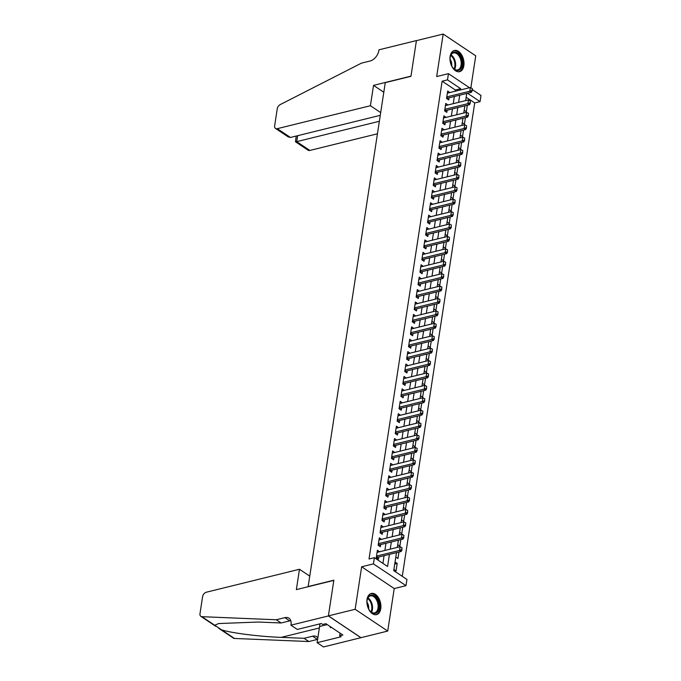 <?xml version="1.0" encoding="UTF-8"?>
<svg xmlns="http://www.w3.org/2000/svg" width="681" height="681" viewBox="0 0 681 681"><rect width="100%" height="100%" fill="white"/><g stroke="black" fill="none" stroke-linecap="round" stroke-linejoin="round"><path stroke-width="1.02" d="M380.764 608.635A10.913 6.716 76.2 0 0 378.432 597.646A10.913 6.716 76.2 0 0 371.29 593.449A10.913 6.716 76.2 0 0 367.033 599.45A10.913 6.716 76.2 0 0 369.374 610.431A10.913 6.716 76.2 0 0 376.516 614.637A10.913 6.716 76.2 0 0 380.764 608.635M463.855 65.665A10.913 6.716 76.2 0 0 461.522 54.676A10.913 6.716 76.2 0 0 454.38 50.479A10.913 6.716 76.2 0 0 450.124 56.48A10.913 6.716 76.2 0 0 452.456 67.462A10.913 6.716 76.2 0 0 459.598 71.667A10.913 6.716 76.2 0 0 463.855 65.665M396.495 552.631L393.737 570.618L406.94 579.446L405.995 585.651L373.426 563.877L374.38 557.671L387.583 566.498L389.438 554.368M290.923 625.175L328.387 615.947L333.826 580.391L296.363 589.618L299.478 569.265L206.369 592.206A4.197 2.741 -56.2 0 0 202.58 596.726L199.993 613.666A4.197 2.741 -56.2 0 0 200.869 616.365A4.197 2.741 -56.2 0 0 201.882 616.68L276.307 619.761L284.862 617.65A9.789 6.401 123.8 0 1 288.982 618.203A9.789 6.401 123.8 0 1 291.025 624.494L290.923 625.175L297.308 629.44L321.279 623.532L322.692 624.477L325.901 623.685L342.883 635.041L339.674 635.833L341.079 636.778L317.108 642.685L323.492 646.95L387.719 631.066L394.222 588.554L405.995 585.651M470.852 87.764L475.738 55.825L443.178 34.05L436.674 76.553L448.447 73.659L469.49 87.73M472.41 89.679L481.007 95.434L480.062 101.639L467.515 93.246M402.275 576.322L474.708 102.959L480.062 101.639M360.956 637.654L328.395 615.879L355.15 609.291L387.719 631.066M328.395 615.879L333.852 580.203L308.17 586.528L385.267 82.656L410.958 76.323L416.414 40.647L443.178 34.05M379.589 551.763L377.402 550.231L376.261 557.671L378.466 559.144L378.789 556.99M381.488 539.352L379.3 537.82L378.159 545.268L380.364 546.732L380.688 544.579M383.394 526.941L381.198 525.409L380.058 532.857L382.262 534.321L382.594 532.167M385.293 514.53L383.097 512.997L381.956 520.446L384.161 521.91L384.493 519.756M387.191 502.118L384.995 500.586L383.863 508.035L386.059 509.507L386.391 507.345M389.089 489.707L386.893 488.175L385.761 495.623L387.957 497.096L388.289 494.942M390.988 477.296L388.8 475.764L387.659 483.212L389.855 484.685L390.187 482.531M392.886 464.885L390.698 463.352L389.558 470.801L391.754 472.273L392.086 470.12M394.784 452.473L392.596 450.941L391.456 458.39L393.652 459.862L393.984 457.709M396.683 440.062L394.495 438.53L393.354 445.978L395.55 447.451L395.882 445.297M398.581 427.651L396.393 426.119L395.252 433.567L397.457 435.04L397.781 432.886M400.479 415.24L398.291 413.707L397.151 421.156L399.355 422.629L399.679 420.475M402.386 402.837L400.19 401.296L399.049 408.745L401.254 410.217L401.586 408.064M404.284 390.426L402.088 388.885L400.947 396.333L403.152 397.806L403.484 395.652M406.182 378.015L403.986 376.482L402.854 383.922L405.05 385.395L405.382 383.241M408.081 365.603L405.885 364.071L404.752 371.511L406.949 372.984L407.281 370.83M409.979 353.192L407.791 351.66L406.651 359.1L408.847 360.572L409.179 358.419M411.877 340.781L409.69 339.249L408.549 346.689L410.745 348.161L411.077 346.008M413.776 328.37L411.588 326.837L410.447 334.286L412.643 335.75L412.975 333.596M415.674 315.958L413.486 314.426L412.345 321.875L414.542 323.339L414.874 321.185M417.572 303.547L415.384 302.015L414.244 309.463L416.449 310.928L416.772 308.774M419.47 291.136L417.283 289.604L416.142 297.052L418.347 298.525L418.67 296.363M421.369 278.725L419.181 277.193L418.04 284.641L420.245 286.114L420.569 283.951M423.276 266.314L421.079 264.781L419.939 272.23L422.143 273.702L422.475 271.549M425.174 253.902L422.978 252.37L421.837 259.819L424.042 261.291L424.374 259.138M427.072 241.491L424.876 239.959L423.744 247.407L425.94 248.88L426.272 246.726M428.97 229.08L426.783 227.548L425.642 234.996L427.838 236.469L428.17 234.315M430.869 216.669L428.681 215.136L427.54 222.585L429.737 224.058L430.069 221.904M432.767 204.257L430.579 202.725L429.439 210.174L431.635 211.646L431.967 209.493M434.665 191.855L432.478 190.314L431.337 197.762L433.533 199.235L433.865 197.081M436.564 179.444L434.376 177.903L433.235 185.351L435.44 186.824L435.763 184.67M438.462 167.032L436.274 165.492L435.133 172.94L437.338 174.413L437.662 172.259M440.36 154.621L438.172 153.089L437.032 160.529L439.236 162.001L439.56 159.848M442.267 142.21L440.071 140.678L438.93 148.117L441.135 149.59L441.467 147.436M444.165 129.799L441.969 128.266L440.828 135.706L443.033 137.179L443.365 135.025M446.064 117.387L443.867 115.855L442.735 123.295L444.931 124.768L445.263 122.614M447.962 104.976L445.766 103.444L444.633 110.892L446.83 112.356L447.162 110.203M464.187 110.279L466.332 111.718L467.328 105.24M462.28 122.691L464.433 124.129L465.421 117.651M460.382 135.102L462.535 136.541L463.523 130.054M458.483 147.513L460.637 148.952L461.624 142.465M456.585 159.924L458.739 161.363L459.726 154.876M454.687 172.336L456.84 173.774L457.828 167.288M452.788 184.747L454.934 186.185L455.93 179.699M450.89 197.158L453.035 198.597L454.031 192.11M448.992 209.569L451.137 211.008L452.133 204.521M447.094 221.98L449.239 223.419L450.235 216.933M445.195 234.392L447.34 235.83L448.336 229.344M443.288 246.803L445.442 248.242L446.438 241.755M441.39 259.214L443.544 260.653L444.531 254.166M439.492 271.625L441.646 273.055L442.633 266.577M437.594 284.037L439.747 285.467L440.735 278.989M435.695 296.439L437.849 297.878L438.836 291.4M433.797 308.851L435.942 310.289L436.938 303.811M431.899 321.262L434.044 322.7L435.04 316.222M430 333.673L432.146 335.112L433.142 328.634M428.102 346.084L430.247 347.523L431.243 341.036M426.204 358.495L428.349 359.934L429.345 353.448M424.306 370.907L426.451 372.345L427.447 365.859M422.399 383.318L424.552 384.756L425.54 378.27M420.5 395.729L422.654 397.168L423.642 390.681M418.602 408.14L420.756 409.579L421.743 403.092M416.704 420.552L418.858 421.99L419.845 415.504M414.806 432.963L416.959 434.401L417.947 427.915M412.907 445.374L415.052 446.813L416.048 440.326M411.009 457.785L413.154 459.224L414.15 452.737M409.111 470.196L411.256 471.635L412.252 465.149M407.212 482.608L409.358 484.038L410.354 477.56M405.314 495.019L407.459 496.449L408.455 489.971M403.407 507.43L405.561 508.86L406.548 502.382M401.509 519.833L403.663 521.271L404.65 514.793M399.611 532.244L401.764 533.683L402.752 527.205M397.713 544.655L399.866 546.094L400.854 539.616M395.814 557.067L397.968 558.505L398.955 552.019M474.708 102.959L466.179 97.255M395.057 562.029L397.202 563.468L396.061 570.916L393.916 569.478M455.155 91.263L455.342 90.011L442.139 81.184L369.025 558.99L374.38 557.671M382.909 563.374L384.084 555.687M384.884 550.461L385.982 543.276M386.782 538.05L387.881 530.865M388.681 525.638L389.779 518.454M390.579 513.227L391.686 506.043M392.486 500.816L393.584 493.631M394.384 488.405L395.482 481.22M396.282 475.993L397.381 468.809M398.181 463.582L399.279 456.398M400.079 451.171L401.177 443.995M401.977 438.76L403.075 431.584M403.876 426.349L404.974 419.173M405.774 413.937L406.872 406.761M407.672 401.526L408.77 394.35M409.57 389.115L410.677 381.939M411.477 376.704L412.575 369.528M413.376 364.292L414.474 357.116M415.274 351.89L416.372 344.705M417.172 339.478L418.27 332.294M419.07 327.067L420.168 319.883M420.969 314.656L422.067 307.471M422.867 302.245L423.965 295.06M424.765 289.834L425.863 282.649M426.664 277.422L427.762 270.238M428.562 265.011L429.66 257.827M430.46 252.6L431.567 245.415M432.367 240.189L433.465 233.004M434.265 227.777L435.363 220.601M436.163 215.366L437.262 208.19M438.062 202.955L439.16 195.779M439.96 190.544L441.058 183.368M441.858 178.133L442.956 170.957M443.757 165.721L444.855 158.545M445.655 153.31L446.753 146.134M447.553 140.907L448.651 133.723M449.451 128.496L450.558 121.312M451.358 116.085L452.456 108.9M453.257 103.674L454.355 96.489M449.86 92.565L447.672 91.033L446.532 98.481L448.728 99.945L449.06 97.792M394.222 588.554L361.654 566.779L355.15 609.291M361.654 566.779L373.426 563.877M442.139 81.184L447.494 79.864L448.447 73.659M466.757 93.433L465.659 100.609M464.859 105.844L463.761 113.02M462.961 118.256L461.863 125.432M461.063 130.667L459.964 137.843M459.164 143.078L458.066 150.254M457.266 155.489L456.168 162.665M455.368 167.901L454.27 175.077M453.469 180.303L452.371 187.488M451.571 192.714L450.473 199.899M449.673 205.126L448.566 212.31M447.766 217.537L446.668 224.721M445.868 229.948L444.77 237.133M443.969 242.359L442.871 249.544M442.071 254.771L440.973 261.955M440.173 267.182L439.075 274.366M438.275 279.593L437.176 286.778M436.376 292.004L435.278 299.189M434.478 304.416L433.38 311.6M432.58 316.827L431.482 324.003M430.681 329.238L429.583 336.414M428.783 341.649L427.677 348.825M426.876 354.06L425.778 361.236M424.978 366.472L423.88 373.648M423.08 378.883L421.982 386.059M421.181 391.294L420.083 398.47M419.283 403.697L418.185 410.881M417.385 416.108L416.287 423.293M415.487 428.519L414.388 435.704M413.588 440.93L412.49 448.115M411.69 453.342L410.592 460.526M409.792 465.753L408.685 472.937M407.885 478.164L406.787 485.349M405.987 490.575L404.889 497.76M404.088 502.987L402.99 510.171M402.19 515.398L401.092 522.582M400.292 527.809L399.194 534.985M398.394 540.22L397.295 547.396M460.501 89.943L460.697 88.692L447.494 79.864M390.239 549.141L391.337 541.957M392.137 536.73L393.235 529.546M394.035 524.319L395.133 517.134M395.933 511.908L397.032 504.723M397.832 499.496L398.93 492.312M399.73 487.085L400.828 479.901M401.628 474.674L402.726 467.489M403.527 462.263L404.633 455.087M405.433 449.852L406.531 442.676M407.332 437.44L408.43 430.264M409.23 425.029L410.328 417.853M411.128 412.618L412.226 405.442M413.026 400.207L414.125 393.031M414.925 387.795L416.023 380.619M416.823 375.393L417.921 368.208M418.721 362.982L419.819 355.797M420.62 350.57L421.718 343.386M422.518 338.159L423.625 330.975M424.425 325.748L425.523 318.563M426.323 313.337L427.421 306.152M428.221 300.925L429.319 293.741M430.12 288.514L431.218 281.33M432.018 276.103L433.116 268.918M433.916 263.692L435.014 256.507M435.814 251.28L436.913 244.104M437.713 238.869L438.811 231.693M439.611 226.458L440.709 219.282M441.509 214.047L442.616 206.871M443.416 201.636L444.514 194.46M445.314 189.224L446.413 182.048M447.213 176.813L448.311 169.637M449.111 164.402L450.209 157.226M451.009 151.999L452.107 144.815M452.908 139.588L454.006 132.403M454.806 127.177L455.904 119.992M456.704 114.766L457.802 107.581M458.602 102.354L459.701 95.17M455.342 90.011L460.697 88.692M447.349 93.127L449.869 92.505M394.742 564.081L397.202 563.468M445.451 105.538L447.97 104.917M443.552 117.949L446.072 117.328M441.654 130.352L444.174 129.739M439.756 142.763L442.275 142.142M437.849 155.174L440.377 154.553M435.951 167.586L438.47 166.964M434.052 179.997L436.572 179.375M432.154 192.408L434.674 191.787M430.256 204.819L432.775 204.198M428.358 217.23L430.877 216.609M426.459 229.642L428.979 229.02M424.561 242.053L427.081 241.432M422.663 254.464L425.182 253.843M420.764 266.875L423.284 266.254M418.866 279.287L421.386 278.665M416.959 291.698L419.487 291.076M415.061 304.109L417.581 303.488M413.163 316.52L415.682 315.899M411.264 328.932L413.784 328.31M409.366 341.334L411.886 340.721M407.468 353.745L409.988 353.124M405.57 366.157L408.089 365.535M403.671 378.568L406.191 377.946M401.773 390.979L404.293 390.358M399.875 403.39L402.394 402.769M397.968 415.802L400.496 415.18M396.07 428.213L398.589 427.591M394.171 440.624L396.691 440.003M392.273 453.035L394.793 452.414M390.375 465.446L392.894 464.825M388.476 477.858L390.996 477.236M386.578 490.269L389.098 489.648M384.68 502.68L387.2 502.059M382.782 515.091L385.301 514.47M380.883 527.503L383.403 526.881M378.976 539.914L381.505 539.292M377.078 552.325L379.598 551.704M472.01 90.394L472.291 88.539L472.01 90.394L469.813 91.228L471.397 92.293L447.851 98.09A1.396 0.911 -56.2 0 0 447.519 98.234L446.796 98.651M447.34 93.186L470.384 87.508L469.813 91.228L446.77 96.906M472.291 88.539L470.384 87.508M471.397 92.293L472.273 90.573M450.345 62.031A9.44 5.814 -103.8 0 1 450.311 56.642A9.44 5.814 -103.8 0 1 456.083 52.241A9.44 5.814 -103.8 0 1 461.914 60.532A9.44 5.814 -103.8 0 1 459.973 69.615A9.44 5.814 -103.8 0 1 453.137 68.091A9.44 5.814 -103.8 0 1 450.345 62.031M452.976 67.904A8.742 5.38 76.2 0 0 457.692 69.905A8.742 5.38 76.2 0 0 460.952 60.72A8.742 5.38 76.2 0 0 453.503 52.931A8.742 5.38 76.2 0 0 450.26 56.889M451.707 65.929A6.223 3.831 76.2 0 0 451.597 62.848A6.223 3.831 76.2 0 0 450.056 59.23M458.832 71.777A10.836 6.674 76.2 0 0 462.774 60.422A10.836 6.674 76.2 0 0 453.648 50.734M367.263 605A9.44 5.814 -103.8 0 1 367.229 599.612A9.44 5.814 -103.8 0 1 372.992 595.211A9.44 5.814 -103.8 0 1 378.832 603.502A9.44 5.814 -103.8 0 1 376.882 612.585A9.44 5.814 -103.8 0 1 370.047 611.061A9.44 5.814 -103.8 0 1 367.263 605M369.894 610.874A8.742 5.38 76.2 0 0 374.601 612.874A8.742 5.38 76.2 0 0 377.87 603.689A8.742 5.38 76.2 0 0 370.421 595.901A8.742 5.38 76.2 0 0 367.178 599.859M368.617 608.899A6.223 3.831 76.2 0 0 368.515 605.818A6.223 3.831 76.2 0 0 366.965 602.2M375.75 614.747A10.836 6.674 76.2 0 0 379.692 603.392A10.836 6.674 76.2 0 0 370.566 593.704M329.723 626.239L330.54 627.618L331.587 627.482M331.451 627.397L330.54 627.618M380.688 112.595L370.413 105.725L277.295 128.666L290.455 137.468L380.27 115.336M290.455 137.468L288.199 136.898L275.533 128.437A4.197 2.741 -56.2 0 1 274.656 125.738L277.244 108.798A4.197 2.741 -56.2 0 1 280.24 104.576L361.475 63.137L370.038 61.026A9.789 6.401 -56.2 0 0 378.866 50.496L378.968 49.815L416.423 40.579L410.983 76.136L373.529 85.372L370.413 105.725M383.803 92.241L373.529 85.372M379.36 121.278L296.703 141.648L309.864 150.441A4.197 2.741 123.8 0 1 308.101 150.212L295.435 141.742L296.703 141.648L297.614 135.706M377.444 133.791L309.864 150.441M275.533 128.437A4.197 2.741 -56.2 0 0 277.295 128.666M296.226 136.047L295.435 141.742M276.307 619.761L281.125 622.979L258.303 622.034L218.55 623.558L214.762 625.286L221.572 629.84C231.48 633.066 259.648 636.624 281.227 637.365L304.049 638.31L312.613 636.207A9.789 6.401 123.8 0 1 316.725 636.752A9.789 6.401 123.8 0 1 317.848 637.85M304.049 638.31L308.868 641.536L317.431 639.425A9.789 6.401 123.8 0 1 317.61 639.382M290.796 620.697A9.789 6.401 123.8 0 0 289.689 620.876L281.125 622.979M221.572 629.84L234.443 638.455L308.868 641.536M328.387 615.947L360.947 637.722M299.478 569.265L309.761 576.135M319.806 623.898A15.731 9.687 -103.8 0 1 319.585 626.486L317.108 642.685M234.443 638.455A4.197 2.741 123.8 0 1 233.438 638.14L218.669 628.265M340.083 633.168L339.674 635.833M470.111 102.805L470.392 100.95L470.111 102.805L467.915 103.64L469.498 104.704L445.953 110.501A1.396 0.911 -56.2 0 0 445.621 110.645L444.889 111.063M445.442 105.598L468.485 99.92L467.915 103.64L444.872 109.318M470.392 100.95L468.485 99.92M469.498 104.704L470.375 102.984M468.205 115.217L468.494 113.361L468.205 115.217L466.017 116.051L467.6 117.115L444.055 122.912A1.396 0.911 -56.2 0 0 443.723 123.048L442.99 123.474M443.544 118.009L466.587 112.331L466.017 116.051L442.973 121.729M468.494 113.361L466.587 112.331M467.6 117.115L468.468 115.395M466.306 127.628L466.596 125.772L466.306 127.628L464.119 128.462L465.702 129.526L442.156 135.323A1.396 0.911 -56.2 0 0 441.816 135.459L441.092 135.885M441.646 130.42L464.689 124.742L464.119 128.462L441.075 134.14M466.596 125.772L464.689 124.742M465.702 129.526L466.57 127.807M464.408 140.039L464.697 138.183L464.408 140.039L462.212 140.873L463.804 141.929L440.258 147.734A1.396 0.911 -56.2 0 0 439.917 147.871L439.194 148.296M439.739 142.831L462.782 137.153L462.212 140.873L439.177 146.551M464.697 138.183L462.782 137.153M463.804 141.929L464.672 140.218M462.51 152.45L462.799 150.595L462.51 152.45L460.313 153.285L461.905 154.34L438.351 160.146A1.396 0.911 -56.2 0 0 438.019 160.282L437.296 160.707M437.84 155.242L460.884 149.565L460.313 153.285L437.27 158.962M462.799 150.595L460.884 149.565M461.905 154.34L462.774 152.629M460.611 164.862L460.892 162.997L460.611 164.862L458.415 165.696L459.998 166.751L436.453 172.557A1.396 0.911 -56.2 0 0 436.121 172.693L435.397 173.119M435.942 167.654L458.985 161.976L458.415 165.696L435.372 171.374M460.892 162.997L458.985 161.976M459.998 166.751L460.875 165.04M458.713 177.273L458.994 175.409L458.713 177.273L456.517 178.107L458.1 179.163L434.555 184.968A1.396 0.911 -56.2 0 0 434.223 185.104L433.499 185.53M434.044 180.065L457.087 174.379L456.517 178.107L433.474 183.785M458.994 175.409L457.087 174.379M458.1 179.163L458.977 177.452M456.815 189.684L457.096 187.82L456.815 189.684L454.619 190.518L456.202 191.574L432.656 197.379A1.396 0.911 -56.2 0 0 432.324 197.516L431.601 197.941M432.146 192.468L455.189 186.79L454.619 190.518L431.575 196.196M457.096 187.82L455.189 186.79M456.202 191.574L457.079 189.863M454.917 202.095L455.197 200.231L454.917 202.095L452.72 202.929L454.304 203.985L430.758 209.791A1.396 0.911 -56.2 0 0 430.426 209.927L429.702 210.352M430.247 204.879L453.291 199.201L452.72 202.929L429.677 208.607M455.197 200.231L453.291 199.201M454.304 203.985L455.18 202.274M453.018 214.506L453.299 212.642L453.018 214.506L450.822 215.341L452.405 216.396L428.86 222.202A1.396 0.911 -56.2 0 0 428.528 222.338L427.804 222.764M428.349 217.29L451.392 211.612L450.822 215.341L427.779 221.019M453.299 212.642L451.392 211.612M452.405 216.396L453.282 214.685M451.12 226.918L451.401 225.053L451.12 226.918L448.924 227.752L450.507 228.807L426.961 234.613A1.396 0.911 -56.2 0 0 426.629 234.749L425.897 235.175M426.451 229.701L449.494 224.023L448.924 227.752L425.88 233.43M451.401 225.053L449.494 224.023M450.507 228.807L451.384 227.096M449.213 239.329L449.503 237.465L449.213 239.329L447.025 240.163L448.609 241.219L425.063 247.024A1.396 0.911 -56.2 0 0 424.731 247.16L423.999 247.586M424.552 242.113L447.596 236.435L447.025 240.163L423.982 245.841M449.503 237.465L447.596 236.435M448.609 241.219L449.477 239.508M447.315 251.74L447.604 249.876L447.315 251.74L445.127 252.574L446.71 253.63L423.165 259.435A1.396 0.911 -56.2 0 0 422.824 259.572L422.101 259.989M422.654 254.524L445.697 248.846L445.127 252.574L422.084 258.252M447.604 249.876L445.697 248.846M446.71 253.63L447.579 251.91M445.417 264.151L445.706 262.287L445.417 264.151L443.229 264.977L444.812 266.041L421.267 271.847A1.396 0.911 -56.2 0 0 420.926 271.983L420.203 272.4M420.756 266.935L443.791 261.257L443.229 264.977L420.186 270.663M445.706 262.287L443.791 261.257M444.812 266.041L445.68 264.322M443.518 276.563L443.808 274.698L443.518 276.563L441.322 277.388L442.914 278.452L419.36 284.249A1.396 0.911 -56.2 0 0 419.028 284.394L418.304 284.811M418.849 279.346L441.892 273.668L441.322 277.388L418.279 283.066M443.808 274.698L441.892 273.668M442.914 278.452L443.782 276.733M441.62 288.974L441.909 287.11L441.62 288.974L439.424 289.8L441.007 290.864L417.462 296.661A1.396 0.911 -56.2 0 0 417.13 296.805L416.406 297.222M416.951 291.757L439.994 286.08L439.424 289.8L416.38 295.477M441.909 287.11L439.994 286.08M441.007 290.864L441.884 289.144M439.722 301.385L440.003 299.521L439.722 301.385L437.525 302.211L439.109 303.275L415.563 309.072A1.396 0.911 -56.2 0 0 415.231 309.217L414.508 309.634M415.052 304.169L438.096 298.491L437.525 302.211L414.482 307.889M440.003 299.521L438.096 298.491M439.109 303.275L439.986 301.555M437.823 313.788L438.104 311.932L437.823 313.788L435.627 314.622L437.211 315.686L413.665 321.483A1.396 0.911 -56.2 0 0 413.333 321.628L412.609 322.045M413.154 316.58L436.198 310.902L435.627 314.622L412.584 320.3M438.104 311.932L436.198 310.902M437.211 315.686L438.087 313.967M435.925 326.199L436.206 324.343L435.925 326.199L433.729 327.033L435.312 328.097L411.767 333.894A1.396 0.911 -56.2 0 0 411.435 334.03L410.711 334.456M411.256 328.991L434.299 323.313L433.729 327.033L410.686 332.711M436.206 324.343L434.299 323.313M435.312 328.097L436.189 326.378M434.027 338.61L434.308 336.755L434.027 338.61L431.831 339.444L433.414 340.509L409.868 346.306A1.396 0.911 -56.2 0 0 409.536 346.442L408.813 346.867M409.358 341.402L432.401 335.724L431.831 339.444L408.787 345.122M434.308 336.755L432.401 335.724M433.414 340.509L434.291 338.789M432.129 351.021L432.409 349.166L432.129 351.021L429.932 351.856L431.516 352.92L407.97 358.717A1.396 0.911 -56.2 0 0 407.638 358.853L406.915 359.279M407.459 353.814L430.503 348.136L429.932 351.856L406.889 357.534M432.409 349.166L430.503 348.136M431.516 352.92L432.392 351.2M430.222 363.433L430.511 361.577L430.222 363.433L428.034 364.267L429.617 365.322L406.072 371.128A1.396 0.911 -56.2 0 0 405.74 371.264L405.008 371.69M405.561 366.225L428.604 360.547L428.034 364.267L404.991 369.945M430.511 361.577L428.604 360.547M429.617 365.322L430.486 363.611M428.323 375.844L428.613 373.98L428.323 375.844L426.136 376.678L427.719 377.734L404.173 383.539A1.396 0.911 -56.2 0 0 403.842 383.675L403.109 384.101M403.663 378.636L426.706 372.958L426.136 376.678L403.092 382.356M428.613 373.98L426.706 372.958M427.719 377.734L428.587 376.023M426.425 388.255L426.715 386.391L426.425 388.255L424.237 389.089L425.821 390.145L402.275 395.95A1.396 0.911 -56.2 0 0 401.935 396.087L401.211 396.512M401.764 391.047L424.799 385.369L424.237 389.089L401.194 394.767M426.715 386.391L424.799 385.369M425.821 390.145L426.689 388.434M424.527 400.666L424.816 398.802L424.527 400.666L422.331 401.501L423.922 402.556L400.368 408.362A1.396 0.911 -56.2 0 0 400.036 408.498L399.313 408.923M399.858 403.458L422.901 397.772L422.331 401.501L399.296 407.178M424.816 398.802L422.901 397.772M423.922 402.556L424.791 400.845M422.629 413.078L422.918 411.213L422.629 413.078L420.432 413.912L422.016 414.967L398.47 420.773A1.396 0.911 -56.2 0 0 398.138 420.909L397.415 421.335M397.959 415.861L421.003 410.183L420.432 413.912L397.389 419.59M422.918 411.213L421.003 410.183M422.016 414.967L422.892 413.256M420.73 425.489L421.011 423.625L420.73 425.489L418.534 426.323L420.117 427.379L396.572 433.184A1.396 0.911 -56.2 0 0 396.24 433.32L395.516 433.746M396.061 428.272L419.104 422.595L418.534 426.323L395.491 432.001M421.011 423.625L419.104 422.595M420.117 427.379L420.994 425.668M418.832 437.9L419.113 436.036L418.832 437.9L416.636 438.734L418.219 439.79L394.674 445.595A1.396 0.911 -56.2 0 0 394.342 445.732L393.618 446.157M394.163 440.684L417.206 435.006L416.636 438.734L393.592 444.412M419.113 436.036L417.206 435.006M418.219 439.79L419.096 438.079M416.934 450.311L417.215 448.447L416.934 450.311L414.738 451.145L416.321 452.201L392.775 458.007A1.396 0.911 -56.2 0 0 392.443 458.143L391.72 458.568M392.265 453.095L415.308 447.417L414.738 451.145L391.694 456.823M417.215 448.447L415.308 447.417M416.321 452.201L417.198 450.49M415.035 462.722L415.316 460.858L415.035 462.722L412.839 463.557L414.423 464.612L390.877 470.418A1.396 0.911 -56.2 0 0 390.545 470.554L389.821 470.971M390.366 465.506L413.41 459.828L412.839 463.557L389.796 469.235M415.316 460.858L413.41 459.828M414.423 464.612L415.299 462.901M413.137 475.134L413.418 473.269L413.137 475.134L410.941 475.959L412.524 477.023L388.979 482.829A1.396 0.911 -56.2 0 0 388.647 482.965L387.923 483.382M388.468 477.917L411.511 472.239L410.941 475.959L387.898 481.646M413.418 473.269L411.511 472.239M412.524 477.023L413.401 475.304M411.239 487.545L411.52 485.681L411.239 487.545L409.043 488.371L410.626 489.435L387.08 495.24A1.396 0.911 -56.2 0 0 386.748 495.376L386.016 495.794M386.57 490.329L409.613 484.651L409.043 488.371L385.999 494.048M411.52 485.681L409.613 484.651M410.626 489.435L411.503 487.715M409.332 499.956L409.621 498.092L409.332 499.956L407.144 500.782L408.728 501.846L385.182 507.643A1.396 0.911 -56.2 0 0 384.85 507.788L384.118 508.205M384.671 502.74L407.715 497.062L407.144 500.782L384.101 506.46M409.621 498.092L407.715 497.062M408.728 501.846L409.596 500.126M407.434 512.367L407.723 510.503L407.434 512.367L405.246 513.193L406.829 514.257L383.284 520.054A1.396 0.911 -56.2 0 0 382.943 520.199L382.22 520.616M382.773 515.151L405.816 509.473L405.246 513.193L382.203 518.871M407.723 510.503L405.816 509.473M406.829 514.257L407.698 512.538M405.535 524.77L405.825 522.914L405.535 524.77L403.339 525.604L404.931 526.668L381.386 532.465A1.396 0.911 -56.2 0 0 381.045 532.61L380.321 533.027M380.866 527.562L403.91 521.884L403.339 525.604L380.304 531.282M405.825 522.914L403.91 521.884M404.931 526.668L405.799 524.949M403.637 537.181L403.927 535.326L403.637 537.181L401.441 538.016L403.033 539.08L379.479 544.877A1.396 0.911 -56.2 0 0 379.147 545.021L378.423 545.438M378.968 539.973L402.011 534.296L401.441 538.016L378.398 543.693M403.927 535.326L402.011 534.296M403.033 539.08L403.901 537.36M401.739 549.593L402.02 547.737L401.739 549.593L399.543 550.427L401.126 551.491L377.58 557.288A1.396 0.911 -56.2 0 0 377.248 557.424L376.525 557.85M377.07 552.385L400.113 546.707L399.543 550.427L376.499 556.105M402.02 547.737L400.113 546.707M401.126 551.491L402.003 549.771M446.659 97.655L447.519 98.234M446.702 97.323L447.851 98.09M451.043 54.923A8.742 5.38 -103.8 0 1 455.376 62.099A8.742 5.38 -103.8 0 1 454.576 69.283M454.057 68.917A8.453 5.201 76.2 0 0 454.67 62.252A8.453 5.201 76.2 0 0 450.745 55.493M367.953 597.892A8.742 5.38 -103.8 0 1 372.294 605.068A8.742 5.38 -103.8 0 1 371.494 612.253M370.966 611.887A8.453 5.201 76.2 0 0 371.588 605.222A8.453 5.201 76.2 0 0 367.663 598.463M312.613 636.207L317.431 639.425M289.689 620.876L284.862 617.65M201.882 616.68L214.762 625.286M281.227 637.365L319.355 627.976M327.263 624.596L319.585 626.486M444.753 110.067L445.621 110.645M444.804 109.735L445.953 110.501M442.854 122.478L443.723 123.048M442.905 122.146L444.055 122.912M440.956 134.889L441.816 135.459M441.007 134.557L442.156 135.323M439.058 147.3L439.917 147.871M439.109 146.968L440.258 147.734M437.159 159.712L438.019 160.282M437.211 159.38L438.351 160.146M435.261 172.123L436.121 172.693M435.312 171.791L436.453 172.557M433.363 184.534L434.223 185.104M433.414 184.202L434.555 184.968M431.465 196.937L432.324 197.516M431.516 196.613L432.656 197.379M429.566 209.348L430.426 209.927M429.617 209.024L430.758 209.791M427.668 221.759L428.528 222.338M427.711 221.436L428.86 222.202M425.761 234.17L426.629 234.749M425.812 233.847L426.961 234.613M423.863 246.582L424.731 247.16M423.914 246.258L425.063 247.024M421.965 258.993L422.824 259.572M422.016 258.669L423.165 259.435M420.066 271.404L420.926 271.983M420.117 271.081L421.267 271.847M418.168 283.815L419.028 284.394M418.219 283.492L419.36 284.249M416.27 296.226L417.13 296.805M416.321 295.894L417.462 296.661M414.371 308.638L415.231 309.217M414.423 308.306L415.563 309.072M412.473 321.049L413.333 321.628M412.524 320.717L413.665 321.483M410.575 333.46L411.435 334.03M410.626 333.128L411.767 333.894M408.677 345.871L409.536 346.442M408.719 345.539L409.868 346.306M406.77 358.283L407.638 358.853M406.821 357.951L407.97 358.717M404.872 370.694L405.74 371.264M404.923 370.362L406.072 371.128M402.973 383.105L403.842 383.675M403.024 382.773L404.173 383.539M401.075 395.516L401.935 396.087M401.126 395.184L402.275 395.95M399.177 407.919L400.036 408.498M399.228 407.596L400.368 408.362M397.278 420.33L398.138 420.909M397.329 420.007L398.47 420.773M395.38 432.741L396.24 433.32M395.431 432.418L396.572 433.184M393.482 445.153L394.342 445.732M393.533 444.829L394.674 445.595M391.584 457.564L392.443 458.143M391.635 457.24L392.775 458.007M389.685 469.975L390.545 470.554M389.736 469.652L390.877 470.418M387.787 482.386L388.647 482.965M387.829 482.063L388.979 482.829M385.88 494.798L386.748 495.376M385.931 494.474L387.08 495.24M383.982 507.209L384.85 507.788M384.033 506.885L385.182 507.643M382.084 519.62L382.943 520.199M382.135 519.288L383.284 520.054M380.185 532.031L381.045 532.61M380.236 531.699L381.386 532.465M378.287 544.442L379.147 545.021M378.338 544.11L379.479 544.877M376.389 556.854L377.248 557.424M376.44 556.522L377.58 557.288M200.869 616.365L215.639 626.231"/></g></svg>
